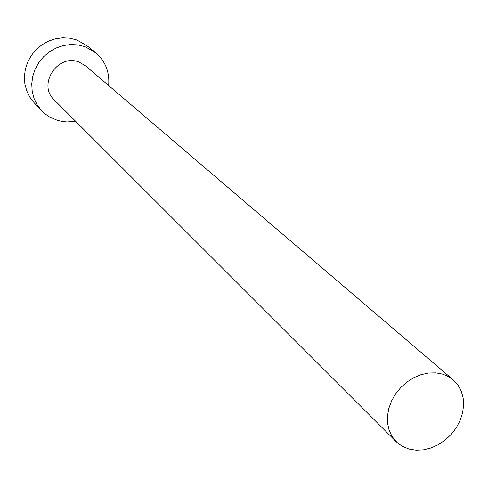 <?xml version="1.0" encoding="UTF-8"?>
<svg xmlns="http://www.w3.org/2000/svg" width="488" height="488" viewBox="0 0 488 488"><rect width="100%" height="100%" fill="white"/><g stroke="black" fill="none" stroke-linecap="round" stroke-linejoin="round"><path stroke-width="0.73" d="M409.011 449.058L416.124 450.198L423.59 449.814L431.118 447.935L438.419 444.635L445.209 440.048L451.235 434.357L456.256 427.775L460.08 420.558L462.563 412.982L463.6 405.339L463.149 397.921L461.209 391.028L457.86 384.928L453.224 379.865L448.295 376.486L442.671 374.15L435.766 372.863L428.458 373.039L421.028 374.674L413.757 377.712L406.931 382.043L400.8 387.496L395.622 393.871L391.577 400.91L388.832 408.352L387.484 415.898L387.576 423.273L389.101 430.19L391.992 436.388L396.897 442.378L402.033 446.16L409.011 449.058M453.224 379.865L85.595 65.868L79.032 62.074C57.858 53.235 37.259 84.662 54.192 99.851L396.134 441.64M108.635 85.546C109.788 72.108 105.384 61.104 95.422 52.521L85.089 46.702L78.007 44.908L70.632 44.524L63.233 45.573L56.083 48.025L49.459 51.783L43.609 56.724L38.753 62.647L35.075 69.333L32.702 76.531L31.732 83.973L32.196 91.378L34.062 98.472L37.253 104.987L41.657 110.697L45.317 114.064L49.416 116.888L57.529 120.432L62.983 121.616L67.179 121.963L75.616 121.268M95.422 52.521L86.968 45.695L76.799 39.967L69.833 38.192L62.58 37.802L55.309 38.826L48.282 41.224L41.779 44.914L36.033 49.752L31.269 55.565L27.657 62.135L25.345 69.211L24.4 76.518L24.864 83.796L26.706 90.774L29.853 97.185L34.191 102.803L41.657 110.697"/></g></svg>
